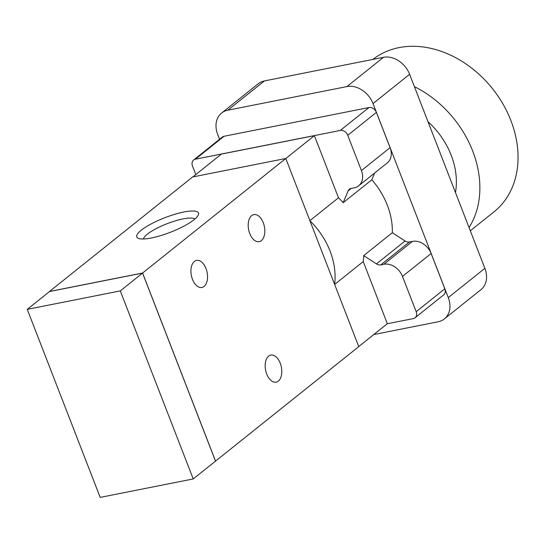 <?xml version="1.0" encoding="UTF-8"?>
<svg xmlns="http://www.w3.org/2000/svg" width="545" height="545" viewBox="0 0 545 545"><rect width="100%" height="100%" fill="white"/><g stroke="black" fill="none" stroke-linecap="round" stroke-linejoin="round"><path stroke-width="0.82" d="M470.308 230.78L494.008 211.828A97.33 75.748 -128.7 0 0 502.878 103.877A97.33 75.748 -128.7 0 0 399.001 47.619A97.33 75.748 -128.7 0 0 372.916 59.412M469.054 227.544A97.33 75.748 -128.7 0 0 414.404 86.648M455.463 192.508A70.4 54.793 -128.7 0 0 427.995 121.685M219.567 139.254L217.68 134.377A22.713 17.672 51.3 0 1 221.604 113.047A22.713 17.672 51.3 0 1 227.803 110.206L346.927 86.58A22.713 17.672 51.3 0 1 373.018 103.564L448.283 297.597A22.713 17.672 51.3 0 1 444.359 318.927A22.713 17.672 51.3 0 1 438.153 321.775L373.754 334.548M309.894 220.643L338.486 197.774A68.132 53.022 51.3 0 1 343.166 202.699L348.112 190.907A6.486 5.048 51.3 0 1 349.331 189.272A6.486 5.048 51.3 0 1 351.103 188.461L354.202 187.848A16.221 12.624 -128.7 0 0 358.63 185.818L387.27 162.907A16.221 12.624 -128.7 0 0 390.07 147.675L376.391 112.393A6.486 5.048 -128.7 0 0 368.931 107.542L224.043 136.277A6.486 5.048 -128.7 0 0 222.271 137.095L193.632 159.998A6.486 5.048 -128.7 0 0 192.514 166.096L195.791 174.55M387.223 323.771L413.274 318.607A6.486 5.048 -128.7 0 0 415.052 317.79L443.685 294.886A6.486 5.048 -128.7 0 0 444.809 288.789L431.122 253.514A16.221 12.624 -128.7 0 0 412.483 241.381L409.39 241.994A6.486 5.048 51.3 0 1 405.058 240.999L392.332 232.708A68.132 53.022 -128.7 0 0 371.806 179.796L374.653 172.997M444.359 318.927L480.949 289.661A22.713 17.672 -128.7 0 0 484.873 268.331L409.615 74.297A22.713 17.672 -128.7 0 0 383.523 57.307L264.4 80.939A22.713 17.672 -128.7 0 0 258.194 83.78L221.604 113.047M334.61 284.367L309.942 220.766A68.132 53.022 51.3 0 1 334.61 284.367L358.767 346.64L215.391 461.206M338.486 197.774L314.397 135.65L221.352 154.106L192.821 176.927M285.798 158.52L314.397 135.65M309.942 220.766L285.784 158.486L192.644 176.962L49.452 291.493L142.592 273.018L215.575 461.172M358.63 185.818A16.221 12.624 -128.7 0 0 361.437 170.578L347.751 135.303A6.486 5.048 -128.7 0 0 340.298 130.446L195.403 159.188A6.486 5.048 -128.7 0 0 193.632 159.998M415.052 317.79A6.486 5.048 -128.7 0 0 416.169 311.699L402.489 276.417A16.221 12.624 -128.7 0 0 383.85 264.284L380.751 264.897A6.486 5.048 51.3 0 1 376.425 263.903L363.692 255.619A68.132 53.022 51.3 0 1 363.236 261.566L334.637 284.435M358.733 346.559L387.331 323.689L363.236 261.566M363.692 255.619L392.332 232.708M343.166 202.699L371.806 179.796M100.185 497.394L27.25 309.356L120.288 290.907L193.223 478.939L100.185 497.394M120.288 290.907L142.565 273.086L49.527 291.541L27.25 309.356M142.565 273.086L215.5 461.125L193.223 478.939M278.332 381.125A13.788 8.025 -101.2 0 1 276.165 382.154A13.788 8.025 -101.2 0 1 265.613 370.191A13.788 8.025 -101.2 0 1 270.804 355.102A13.788 8.025 -101.2 0 1 280.886 365.109A13.788 8.025 -101.2 0 1 278.332 381.125M204.082 286.432A13.788 8.025 -101.2 0 1 201.916 287.46A13.788 8.025 -101.2 0 1 191.363 275.498A13.788 8.025 -101.2 0 1 196.554 260.415A13.788 8.025 -101.2 0 1 206.63 270.415A13.788 8.025 -101.2 0 1 204.082 286.432M261.355 240.618A13.788 8.025 -101.2 0 1 259.195 241.653A13.788 8.025 -101.2 0 1 248.636 229.69A13.788 8.025 -101.2 0 1 253.827 214.601A13.788 8.025 -101.2 0 1 263.909 224.601A13.788 8.025 -101.2 0 1 261.355 240.618M183.842 212.012A33.095 7.787 158.8 0 1 198.237 215.139A33.095 7.787 158.8 0 1 170.428 232.252A33.095 7.787 158.8 0 1 138.362 238.356A33.095 7.787 158.8 0 1 148.199 225.569A33.095 7.787 158.8 0 1 183.842 212.012M194.872 219.042A27.788 6.54 -21.2 0 0 183.106 218.892A27.788 6.54 -21.2 0 0 143.478 238.976M285.784 158.486L142.592 273.018M227.803 110.206L264.4 80.939M346.927 86.58L383.523 57.307M448.283 297.597L484.873 268.331M373.018 103.564L409.615 74.297M416.169 311.699L444.809 288.789M402.489 276.417L431.122 253.514M383.85 264.284L412.483 241.381M380.751 264.897L409.39 241.994M376.425 263.903L405.058 240.999M348.112 190.907L351.191 188.441M361.437 170.578L390.07 147.675M347.751 135.303L376.391 112.393M340.298 130.446L368.931 107.542M195.403 159.188L224.043 136.277"/></g></svg>
